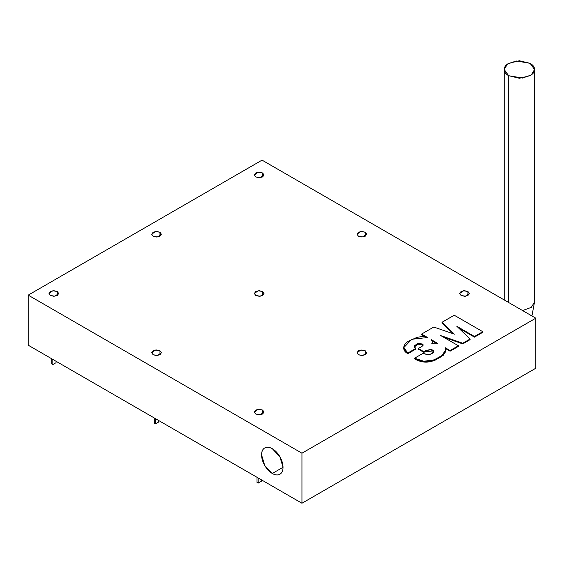 <?xml version="1.0" encoding="UTF-8"?>
<svg xmlns="http://www.w3.org/2000/svg" width="564" height="564" viewBox="0 0 564 564"><rect width="100%" height="100%" fill="white"/><g stroke="black" fill="none" stroke-linecap="round" stroke-linejoin="round"><path stroke-width="0.85" d="M262.041 160.134L535.8 318.188L535.8 368.236L301.959 503.243L28.2 345.189L301.959 503.243L301.959 453.195L28.2 295.134L28.2 345.189L28.2 295.134L262.041 160.134L535.8 318.188L301.959 453.195L28.2 295.134L262.041 160.134M535.8 368.236L301.959 503.243L301.959 453.195L535.8 318.188L535.8 368.236M283.029 467.288C283.029 470.707 281.979 473.02 279.885 474.225C277.791 475.438 275.267 475.184 272.306 473.478L264.72 465.476L261.583 454.908C261.583 451.489 262.627 449.17 264.72 447.964C266.814 446.751 269.345 447.005 272.306 448.711L279.885 456.72L283.029 467.288A15.165 8.756 60 0 1 280.837 473.52A15.165 8.756 60 0 1 272.306 473.478L283.029 467.288L272.306 473.478A15.165 8.756 60 0 1 262.697 461.049A15.165 8.756 60 0 1 263.776 448.669A15.165 8.756 60 0 1 275.733 451.341A15.165 8.756 60 0 1 283.029 467.288M469.347 293.491L467.93 291.517L464.51 290.7L461.084 291.517L459.667 293.491L461.084 295.466L464.51 296.283L467.93 295.466L469.347 293.491L465.54 296.22L461.084 295.466L459.667 293.491L463.474 290.763L467.93 291.517L467.93 295.466L467.93 291.517L469.347 293.491M366.685 234.222L365.268 232.248L361.848 231.423L358.422 232.248L357.005 234.222L358.422 236.196L361.848 237.014L365.268 236.196L366.685 234.222L362.885 236.951L358.422 236.196L357.005 234.222L360.812 231.494L365.268 232.248L365.268 236.196L365.268 232.248L366.685 234.222M264.022 174.953L262.605 172.972L259.186 172.154L255.767 172.972L254.35 174.953L255.767 176.927L259.186 177.745L262.605 176.927L264.022 174.953L260.223 177.681L255.767 176.927L254.35 174.953L258.15 172.217L262.605 172.972L262.605 176.927L262.605 172.972L264.022 174.953M366.685 352.761L365.268 350.787L361.848 349.969L358.422 350.787L357.005 352.761L358.422 354.735L361.848 355.553L365.268 354.735L366.685 352.761L362.885 355.489L358.422 354.735L357.005 352.761L360.812 350.032L365.268 350.787L365.268 354.735L365.268 350.787L366.685 352.761M264.022 293.491L262.605 291.517L259.186 290.7L255.767 291.517L254.35 293.491L255.767 295.466L259.186 296.283L262.605 295.466L264.022 293.491L260.223 296.22L255.767 295.466L254.35 293.491L258.15 290.763L262.605 291.517L262.605 295.466L262.605 291.517L264.022 293.491M161.367 234.222L159.95 232.248L156.524 231.423L153.105 232.248L151.688 234.222L153.105 236.196L156.524 237.014L159.95 236.196L161.367 234.222L157.56 236.951L153.105 236.196L151.688 234.222L155.488 231.494L159.95 232.248L159.95 236.196L159.95 232.248L161.367 234.222M264.022 412.03L262.605 410.056L259.186 409.238L255.767 410.056L254.35 412.03L255.767 414.011L259.186 414.829L262.605 414.011L264.022 412.03L260.223 414.759L255.767 414.011L254.35 412.03L258.15 409.302L262.605 410.056L262.605 414.011L262.605 410.056L264.022 412.03M161.367 352.761L159.95 350.787L156.524 349.969L153.105 350.787L151.688 352.761L153.105 354.735L156.524 355.553L159.95 354.735L161.367 352.761L157.56 355.489L153.105 354.735L151.688 352.761L155.488 350.032L159.95 350.787L159.95 354.735L159.95 350.787L161.367 352.761M58.705 293.491L57.288 291.517L53.862 290.7L50.443 291.517L49.026 293.491L50.443 295.466L53.862 296.283L57.288 295.466L58.705 293.491L54.898 296.22L50.443 295.466L49.026 293.491L52.833 290.763L57.288 291.517L57.288 295.466L57.288 291.517L58.705 293.491M462.769 343.885L470.087 339.662L470.087 339.006L456.833 326.288L474.472 336.475L482.756 331.688L454.239 315.227L482.756 331.688L474.472 336.475L474.472 337.131L482.756 332.344L482.756 331.688L482.756 332.344L474.472 337.131L474.472 336.475L456.833 326.288L470.087 339.006L462.769 343.229L470.087 339.006L470.087 339.662L462.769 343.885L462.769 343.229L440.745 335.573L462.769 343.229L462.769 343.885L443.607 337.23L462.769 343.885M445.088 348.305L450.1 351.203L458.384 346.416L458.384 345.76L440.745 335.573L458.384 345.76L450.1 350.547L458.384 345.76L458.384 346.416L450.1 351.203L450.1 350.547L450.1 351.203L445.482 348.538M403.796 347.896C403.598 350.103 404.952 352.035 407.85 353.691L415.527 349.257L414.625 345.661L418.023 343.342L422.718 344.061C423.508 344.886 423.014 345.81 421.245 346.832L418.319 348.517L423.881 351.732L425.827 350.604L431.516 349.645C433.815 350.378 434.442 351.442 433.406 352.831L428.506 354.925L422.894 353.416L414.611 358.196C421.308 362.159 428.344 362.497 435.704 359.219C444.136 355.468 447.259 351.612 445.088 347.65L445.68 349.807L441.936 355.567L434.153 359.853L423.832 361.256L414.611 358.196L414.611 358.859C421.308 362.814 428.344 363.16 435.704 359.881L443.417 355.193L445.743 350.406M445.616 351.182L441.365 356.645L433.624 360.699L423.529 361.884L414.611 358.859L414.611 358.196L422.894 353.416L429.408 354.848L433.843 351.964M403.782 347.643L411.769 339.274L427.547 337.526L421.583 334.078L433.765 327.042L454.344 334.142L442.056 322.263L442.056 322.918L442.056 322.263L454.239 315.227L442.056 322.263L454.344 334.142L433.765 327.042L421.583 334.078L427.547 337.526C424.438 336.475 420.843 336.461 416.775 337.469L408.089 341.403C405.41 343.264 403.979 345.21 403.796 347.234C403.598 349.44 404.952 351.372 407.85 353.029L403.782 347.643L403.782 348.298L407.85 353.691L407.85 353.029L407.85 353.691L415.527 349.257L415.527 348.594L407.85 353.029L415.527 348.594L414.329 346.754L417.769 343.427L423.056 344.794L421.245 346.832L418.319 348.517L418.319 349.179L423.881 352.387L426.511 350.9M422.718 344.717L423.028 345.182M418.023 344.005L414.625 346.317M421.583 334.741L425.489 336.997L421.583 334.741L421.583 334.078L421.583 334.741M442.056 322.918L453.287 333.775L442.056 322.918M458.553 327.938L474.472 337.131L458.553 327.938M257.022 477.299L257.022 482.431L258.157 483.094L258.157 477.955L258.157 483.094L261.351 481.247L258.157 483.094L257.022 482.431L257.022 477.299M261.351 481.247L261.351 479.802L261.351 481.247M154.36 423.162L155.502 423.825L158.695 421.978L158.695 420.525L158.695 421.978L155.502 423.825L155.502 418.685L155.502 423.825L154.36 423.162L154.36 418.023L154.36 423.162M51.698 363.893L52.84 364.548L56.033 362.708L52.84 364.548L52.84 359.416L52.84 364.548L51.698 363.893L51.698 358.753L51.698 363.893M56.033 362.708L56.033 361.256L56.033 362.708M534.538 69.513C534.538 67.095 533.058 65.029 530.097 63.323L519.374 60.757L508.65 63.323C505.689 65.029 504.209 67.095 504.209 69.513C504.209 71.931 505.689 73.99 508.65 75.703L508.65 302.515L508.65 75.703L519.374 78.262L530.097 75.703C533.058 73.99 534.538 71.931 534.538 69.513L531.316 74.906L522.616 78.065L508.65 75.703L504.209 69.513L507.438 64.113L516.13 60.961L530.097 63.323L534.538 69.513L534.538 301.987L531.295 307.394L522.567 310.545L531.295 307.394L534.538 301.987L531.923 315.953M445.088 347.65L450.1 350.547L445.088 347.65M431.312 340.353L431.312 339.697L437.89 343.497A8.932 5.161 0 0 0 431.827 343.554A8.079 4.667 0 0 0 431.305 339.697L437.89 343.497A8.932 5.161 180 0 0 431.827 343.554A8.079 4.667 180 0 0 432.313 341.953L432.313 342.616M432.052 340.783L436.381 343.279L432.052 340.783M433.786 352.458L433.786 351.802L430.677 349.447L425.827 350.604L425.827 351.259L423.881 352.387L423.881 351.732L423.881 352.387L418.319 349.179L418.319 348.517L423.881 351.732L425.827 350.604L425.827 351.259L433.744 352.133M423 345.14L417.783 344.082L414.357 347.079M431.305 339.697A8.079 4.667 180 0 1 432.313 341.953M432.292 342.285A8.079 4.667 0 0 1 432.172 343.483A8.079 4.667 0 0 0 432.313 342.609M504.209 69.513L504.209 299.949M423.056 344.794L423.056 345.457M414.329 346.754L414.329 347.41"/></g></svg>
